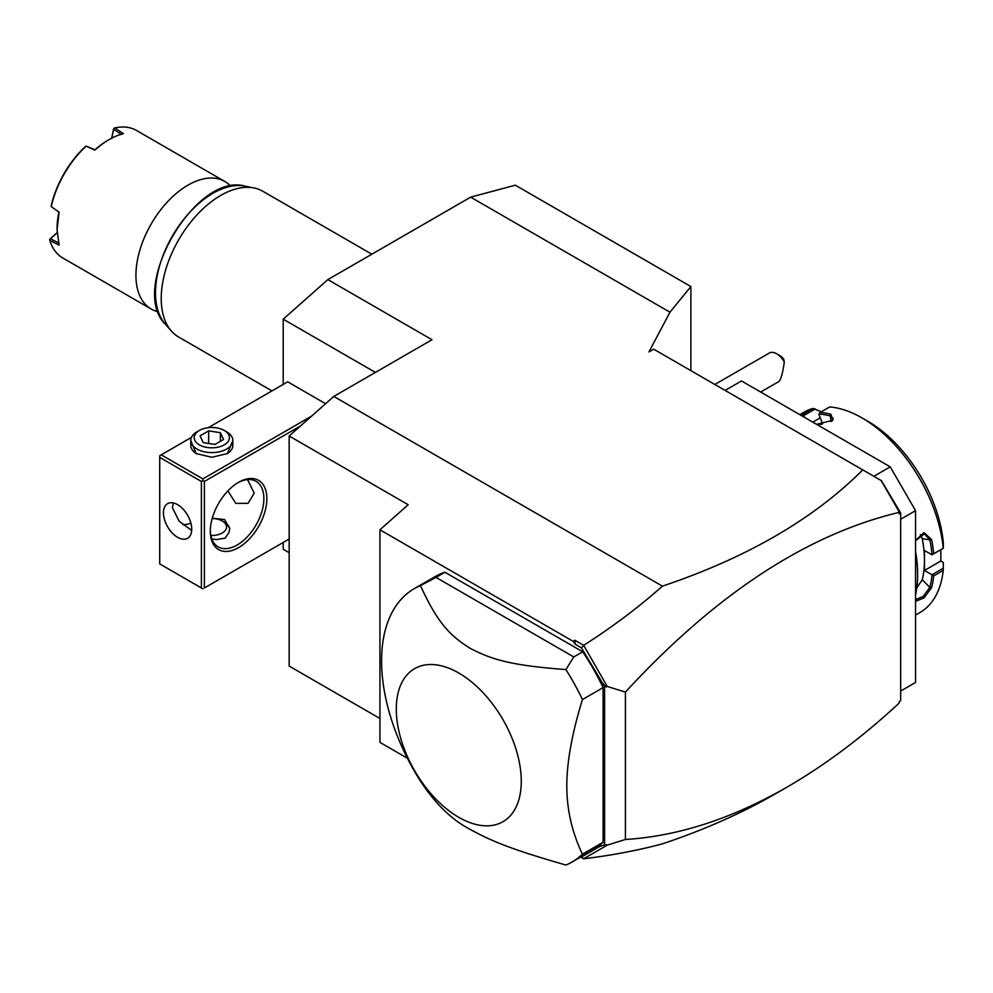 <?xml version="1.0" encoding="UTF-8"?>
<svg xmlns="http://www.w3.org/2000/svg" width="993" height="993" viewBox="0 0 993 993"><rect width="100%" height="100%" fill="white"/><g stroke="black" fill="none" stroke-linecap="round" stroke-linejoin="round"><path stroke-width="1.49" d="M283.216 384.403L283.216 319.187L327.851 279.604L470.682 197.148L515.317 185.182L690.88 286.543L690.88 370.662M289.174 552.704L283.216 549.266L283.216 542.451M470.682 197.148L669.977 312.199L648.95 351.919L653.692 349.176L881.412 480.662L900.663 512.984L900.663 700.773L899.174 701.641L899.174 702.982M327.851 279.604L432.005 339.73L333.809 396.43L662.418 586.155C747.046 557.669 813.826 518.917 862.756 469.888M581.079 856.785L583.673 858.796C611.924 855.333 638.176 850.343 662.418 843.851C704.037 829.925 741.585 813.317 775.049 794.028L787.362 786.928C825.046 765.119 862.321 737.178 899.174 703.094L899.174 701.641M873.89 476.317L890.249 466.859L915.546 510.675L915.546 682.464L900.663 691.054M725.101 390.41L741.473 380.964L890.249 466.859M900.663 519.265L915.546 510.675M943.35 568.182L931.943 574.773L924.471 570.454L940.83 561.008L943.325 562.448L943.238 570.416L933.718 575.915A115.722 66.816 60 0 1 931.608 587.595L923.974 597.923L915.546 601.348M943.238 570.416A115.722 66.816 60 0 1 919.841 612.607L915.546 615.089M915.546 594.733A115.722 66.816 -120 0 0 917.631 574.748A115.722 66.816 -120 0 0 915.546 552.369M933.718 575.915L931.943 574.773M932.03 574.935A114.468 66.084 60 0 1 929.845 587.36L923.105 596.52L915.546 599.598M924.471 570.454L924.471 560.499A103.098 59.53 60 0 1 922.261 579.788L916.762 587.93M931.608 587.595L929.845 587.36L922.261 579.788M915.546 551.45A114.468 66.084 60 0 1 917.631 573.718L917.631 574.748M915.546 540.49L923.974 532.608L931.608 539.559A115.722 66.816 60 0 1 933.718 553.684L943.35 548.26L943.325 542.513A107.306 61.951 60 0 0 867.932 421.342L861.986 417.904A115.722 66.816 60 0 1 943.238 548.186M799.824 414.652L804.119 412.169A115.722 66.816 60 0 1 813.019 408.421L821.298 411.772M800.346 414.95A115.722 66.816 60 0 1 803.486 413.907L813.019 408.421M830.905 414.292L832.854 420.262L816.581 424.334L822.589 423.788L818.853 414.155L820.168 412.418A115.722 66.816 60 0 1 830.905 414.292L830.247 415.93L833.164 418.376L832.333 420.734M861.986 417.904A115.722 66.816 60 0 0 829.689 406.931L820.168 412.418M931.608 539.559L929.845 539.844A114.468 66.084 60 0 1 932.03 554.777L933.718 553.684M920.325 534.557L922.261 538.653A103.098 59.53 60 0 1 924.471 560.499L924.471 550.532L932.03 554.777M931.943 554.839L943.35 548.26M818.89 414.031A114.468 66.084 60 0 1 830.247 415.93L831.042 421.64M801.996 415.906A114.468 66.084 60 0 1 803.771 415.384L803.486 413.907M804.665 417.445L803.771 415.384M803.908 415.496L815.315 408.905M820.28 417.83L812.795 422.149M940.83 561.008L940.83 549.712M816.693 424.346A103.098 59.53 60 0 1 821.683 424.371M915.546 540.788L924.359 533.787L929.845 539.844L922.261 538.653M583.661 858.746L607.232 845.13L625.416 839.482C678.12 836.205 732.102 818.679 787.362 786.928M580.644 857.046L583.673 858.796M379.934 718.485L289.174 666.08L289.174 436.001L408.197 504.729L379.934 529.79L379.934 742.379L407.391 758.23M289.174 436.001L333.809 396.43M379.934 529.79L573.346 641.453L574.786 640.187L583.673 645.313C611.924 627.377 638.176 607.654 662.418 586.155M583.673 645.313L607.232 686.448L625.416 692.096C715.531 594.286 806.775 534.371 899.174 512.376L897.411 508.366M881.114 480.488L899.174 511.767M581.464 857.009L600.07 846.259L604.588 844.944L604.588 686.635L581.464 647.858L575.319 644.32L574.786 640.187M581.464 647.858L583.661 645.624M575.319 644.32L573.346 641.453M572.067 861.986L592.734 850.058A157.813 91.108 -120 0 0 603.099 842.238L603.099 687.615A157.813 91.108 -120 0 0 582.73 651.805L444.938 572.253A157.813 91.108 -120 0 0 434.934 576.722L414.255 588.663A157.813 91.108 -120 0 0 381.573 660.904A157.813 91.108 -120 0 0 420.436 781.069C435.182 803.647 451.678 819.721 469.937 829.279C492.069 841.406 511.631 849.425 565.886 865.04A157.813 91.108 -120 0 0 572.067 861.986A157.813 91.108 -120 0 0 582.432 854.179L603.099 842.238M625.416 692.096L625.416 839.482M607.232 686.448L604.588 686.635M600.07 846.259L604.588 844.944M606.127 844.522L607.232 845.13M600.07 680.106L606.127 687.069M900.663 512.984L899.174 513.84L899.174 512.376M444.938 572.253L436.014 577.405L573.793 656.956L565.886 669.58A157.813 91.108 60 0 1 582.432 699.556L603.099 687.615M582.432 699.556C571.993 733.517 566.792 762.301 566.804 785.885C566.792 809.506 571.993 832.271 582.432 854.179M436.014 577.405L420.436 585.609A157.813 91.108 -120 0 0 414.255 588.663M573.793 656.956L582.73 651.805M396.294 709.101A88.377 51.028 60 0 1 458.778 673.018A88.377 51.028 60 0 1 521.275 781.255A88.377 51.028 60 0 1 458.778 817.326A88.377 51.028 60 0 1 396.294 709.101M565.886 669.58C511.631 665.459 492.069 659.849 469.937 648.193C449.332 635.172 437.541 622.685 420.436 585.609M375.404 372.412L283.216 319.187M325.592 403.704L287.685 381.821L208.232 427.698M311.591 416.129L202.882 478.887L161.226 454.844L159.736 455.7L159.736 563.925L201.393 587.98L201.393 481.468L202.882 480.612L204.372 481.468L300.494 425.972M161.226 454.844L191.438 437.392M232.846 440.644L227.434 453.553L211.807 457.289L196.18 453.553L190.768 440.644M202.882 478.887L202.882 480.612M204.372 587.98L289.174 539.025L204.372 587.98L204.372 481.468M210.317 531.292A39.981 23.087 -60 0 1 238.581 482.325A39.981 23.087 -60 0 1 266.856 498.647A39.981 23.087 -60 0 1 238.593 547.615A39.981 23.087 -60 0 1 210.317 531.292M202.882 588.837L201.393 587.98M201.393 481.468L159.736 457.413M163.448 512.822A19.984 11.544 60 0 1 167.594 503.674A19.984 11.544 60 0 1 182.997 509.024A19.984 11.544 60 0 1 191.723 529.145A19.984 11.544 60 0 1 187.578 538.293A19.984 11.544 60 0 1 172.174 532.931A19.984 11.544 60 0 1 163.448 512.822M173.365 502.967L172.385 507.671L179.15 521.201L191.674 530.448M247.518 479.607L254.208 493.062L248.138 503.327L235.775 503.389L227.893 490.927M237.836 482.772A37.871 21.871 -60 0 1 256.033 481.307A37.871 21.871 -60 0 1 263.877 498.647A37.871 21.871 -60 0 1 247.344 536.766A37.871 21.871 -60 0 1 218.162 546.907A37.871 21.871 -60 0 1 210.33 530.411M182.96 524.627A37.871 21.871 120 0 0 190.892 523.162M211.844 538.988L216.524 539.534L225.2 538.156L229.06 532.298L229.693 528.648L224.604 519.55L212.266 518.234M210.864 535.475A14.734 8.503 180 0 0 222.221 533.005A14.734 8.503 0 0 0 222.221 520.977A14.734 8.503 0 0 0 212.204 518.495M229.681 529.182A17.886 10.327 0 0 0 224.455 522.268L222.221 520.977M196.564 453.764A21.039 12.152 180 0 1 190.768 445.385L190.768 440.445A21.039 12.152 180 0 1 196.924 431.856L199.345 430.466A17.626 10.178 0 0 1 224.269 430.466L226.689 431.856A21.039 12.152 0 0 1 232.846 440.445A21.039 12.152 0 0 1 226.689 449.035A21.039 12.152 180 0 1 203.751 451.666A21.039 12.152 180 0 1 190.768 440.445M232.846 440.445L232.846 445.385A21.039 12.152 180 0 1 227.049 453.764M199.345 430.466A17.626 10.178 180 0 0 199.345 444.852A17.626 10.178 180 0 0 224.269 444.852A17.626 10.178 0 0 0 224.269 430.466M203.217 442.617L200.077 435.84L208.667 430.888L220.396 432.7L223.537 439.477L214.947 444.43L203.217 442.617M208.667 430.888L208.667 443.461M220.396 432.7L220.396 441.289M776.663 353.769L779.642 355.494A10.526 6.07 60 0 1 783.738 359.267L784.309 362.035A14.734 8.503 -120 0 0 780.548 356.872A14.734 8.503 -120 0 0 776.663 353.769A14.734 8.503 -120 0 0 769.302 353.036L714.836 384.49M784.309 362.035C782.757 372.896 780.97 379.388 778.922 381.498L760.663 392.049M669.977 312.199L690.88 286.543M271.958 390.907L178.653 337.037A84.169 48.595 -60 0 1 171.441 331.103A84.169 48.595 -60 0 1 161.226 298.508A84.169 48.595 -60 0 1 192.828 219.552A84.169 48.595 -60 0 1 254.084 187.975A84.169 48.595 -60 0 1 262.81 191.252L371.854 254.208M230.736 186.212A73.643 42.513 120 0 0 224.828 181.471A73.643 42.513 120 0 0 188 185.12A73.643 42.513 120 0 0 135.929 275.309A73.643 42.513 -60 0 0 151.184 309.022L62.807 257.994A73.643 42.513 120 0 1 49.787 240.43L59.071 245.122L57.073 229.78L59.071 212.142L51.214 206.618L51.313 205.402A72.377 41.793 120 0 1 85.15 146.79L86.143 146.132A73.643 42.513 120 0 0 51.239 206.594M86.143 146.132L94.869 150.142A73.643 42.513 120 0 1 109.143 139.591L108.249 140.112A72.377 41.793 120 0 0 95.005 149.769L94.869 150.142M224.828 181.471L136.451 130.443A73.643 42.513 120 0 0 114.716 127.96L123.43 133.645A73.643 42.513 120 0 0 109.143 139.591M158.247 311.777A73.643 42.513 -60 0 1 151.184 309.022M111.663 138.213L113.736 128.37L111.787 138.139M113.736 128.37L114.716 127.96M121.506 134.477L113.587 129.326M95.005 149.769L86.155 146.108M51.214 206.618L59.071 212.142M57.073 229.78L57.073 228.75A72.377 41.793 -60 0 1 58.823 212.452M58.823 243.037L50.407 238.767L49.65 239.363L57.135 232.66M49.787 240.43L49.65 239.363M50.407 238.767L57.135 232.796M254.084 187.975L245.085 186.138A81.203 46.882 120 0 0 172.31 236.185A81.203 46.882 120 0 0 165.359 324.227L171.441 331.103M196.18 453.553L196.924 453.975M245.085 186.138C195.472 171.677 128.023 288.504 165.359 324.227"/></g></svg>
